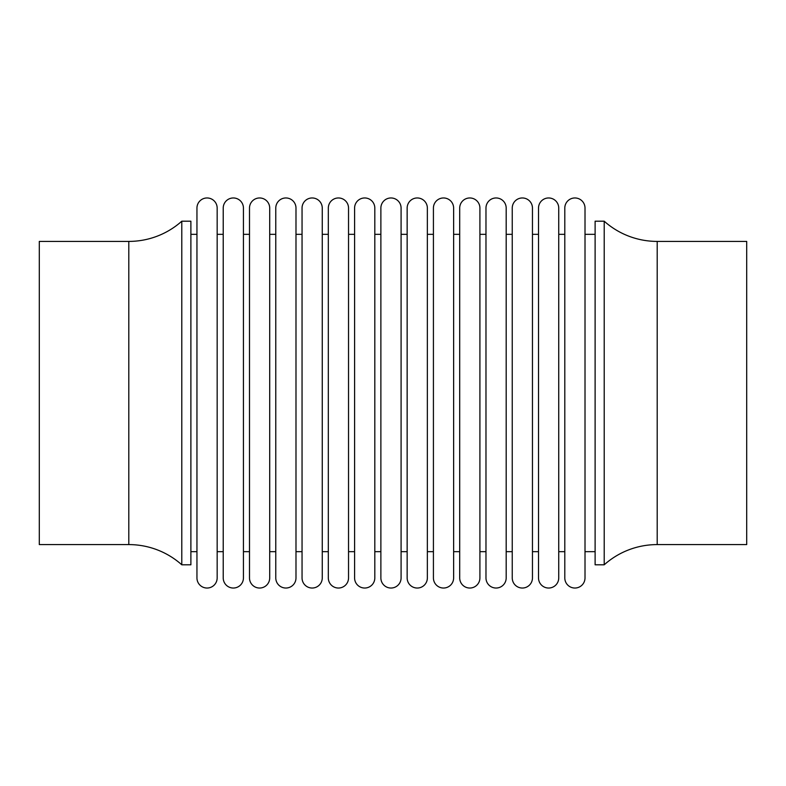 <?xml version="1.0" encoding="UTF-8"?>
<svg xmlns="http://www.w3.org/2000/svg" width="786" height="786" viewBox="0 0 786 786"><rect width="100%" height="100%" fill="white"/><g stroke="black" fill="none" stroke-linecap="round" stroke-linejoin="round"><path stroke-width="1.18" d="M657.204 241.41A79.573 79.573 0 0 1 604.208 221.2L595.11 221.2L595.11 564.8L604.208 564.8A79.573 79.573 0 0 1 657.204 544.59L746.7 544.59L746.7 241.41L657.204 241.41L657.204 544.59M128.796 544.59A79.573 79.573 0 0 1 181.792 564.8L181.792 221.2A79.573 79.573 0 0 1 128.796 241.41L39.3 241.41L39.3 544.59L128.796 544.59L128.796 241.41M217.162 208.064A10.11 10.11 0 0 0 207.052 197.964A10.11 10.11 0 0 0 196.952 208.064L196.952 577.936A10.11 10.11 0 0 0 207.052 588.036A10.11 10.11 0 0 0 217.162 577.936L217.162 551.664L223.224 551.664L223.224 234.336L217.162 234.336L217.162 208.064L217.162 577.936M249.496 234.336L243.434 234.336L243.434 208.064A10.11 10.11 0 0 0 233.334 197.964A10.11 10.11 0 0 0 223.224 208.064L223.224 577.936A10.11 10.11 0 0 0 233.334 588.036A10.11 10.11 0 0 0 243.434 577.936L243.434 551.664L249.496 551.664L249.496 208.064L249.496 577.936A10.11 10.11 0 0 0 259.606 588.036A10.11 10.11 0 0 0 269.706 577.936L269.706 551.664L275.778 551.664L275.778 577.936A10.11 10.11 0 0 0 285.878 588.036A10.11 10.11 0 0 0 295.988 577.936L295.988 551.664L302.05 551.664L302.05 234.336L295.988 234.336L295.988 551.664M243.434 208.064L243.434 577.936M249.496 208.064A10.11 10.11 0 0 1 259.606 197.964A10.11 10.11 0 0 1 269.706 208.064L269.706 577.936M269.706 208.064L269.706 234.336L275.778 234.336L275.778 208.064L275.778 577.936M275.778 208.064A10.11 10.11 0 0 1 285.878 197.964A10.11 10.11 0 0 1 295.988 208.064L295.988 577.936M322.26 208.064A10.11 10.11 0 0 0 312.15 197.964A10.11 10.11 0 0 0 302.05 208.064L302.05 577.936A10.11 10.11 0 0 0 312.15 588.036A10.11 10.11 0 0 0 322.26 577.936L322.26 551.664L328.322 551.664L328.322 234.336L322.26 234.336L322.26 208.064L322.26 577.936M348.532 234.336L348.532 208.064A10.11 10.11 0 0 0 338.432 197.964A10.11 10.11 0 0 0 328.322 208.064L328.322 577.936A10.11 10.11 0 0 0 338.432 588.036A10.11 10.11 0 0 0 348.532 577.936L348.532 551.664L354.594 551.664L354.594 234.336L348.532 234.336L348.532 551.664M348.532 208.064L348.532 577.936M374.814 208.064A10.11 10.11 0 0 0 364.704 197.964A10.11 10.11 0 0 0 354.594 208.064L354.594 577.936A10.11 10.11 0 0 0 364.704 588.036A10.11 10.11 0 0 0 374.814 577.936L374.814 551.664L380.876 551.664L380.876 234.336L374.814 234.336L374.814 208.064L374.814 577.936M401.086 551.664L401.086 208.064A10.11 10.11 0 0 0 390.976 197.964A10.11 10.11 0 0 0 380.876 208.064L380.876 577.936A10.11 10.11 0 0 0 390.976 588.036A10.11 10.11 0 0 0 401.086 577.936L401.086 551.664L407.148 551.664M401.086 208.064L401.086 577.936M401.086 234.336L407.148 234.336M427.358 208.064A10.11 10.11 0 0 0 417.258 197.964A10.11 10.11 0 0 0 407.148 208.064L407.148 577.936A10.11 10.11 0 0 0 417.258 588.036A10.11 10.11 0 0 0 427.358 577.936L427.358 551.664L433.42 551.664L433.42 234.336L427.358 234.336L427.358 208.064L427.358 577.936M453.63 551.664L453.63 208.064A10.11 10.11 0 0 0 443.53 197.964A10.11 10.11 0 0 0 433.42 208.064L433.42 577.936A10.11 10.11 0 0 0 443.53 588.036A10.11 10.11 0 0 0 453.63 577.936L453.63 551.664L459.702 551.664M453.63 208.064L453.63 577.936M453.63 234.336L459.702 234.336M479.912 551.664L479.912 208.064A10.11 10.11 0 0 0 469.802 197.964A10.11 10.11 0 0 0 459.702 208.064L459.702 577.936A10.11 10.11 0 0 0 469.802 588.036A10.11 10.11 0 0 0 479.912 577.936L479.912 551.664L485.974 551.664M479.912 208.064L479.912 577.936M479.912 234.336L485.974 234.336M506.184 551.664L506.184 208.064A10.11 10.11 0 0 0 496.074 197.964A10.11 10.11 0 0 0 485.974 208.064L485.974 577.936A10.11 10.11 0 0 0 496.074 588.036A10.11 10.11 0 0 0 506.184 577.936L506.184 551.664L512.246 551.664M506.184 208.064L506.184 577.936M506.184 234.336L512.246 234.336M532.456 234.336L532.456 208.064A10.11 10.11 0 0 0 522.356 197.964A10.11 10.11 0 0 0 512.246 208.064L512.246 577.936A10.11 10.11 0 0 0 522.356 588.036A10.11 10.11 0 0 0 532.456 577.936L532.456 551.664L538.518 551.664L538.518 234.336L532.456 234.336L532.456 551.664M532.456 208.064L532.456 577.936M558.738 208.064A10.11 10.11 0 0 0 548.628 197.964A10.11 10.11 0 0 0 538.518 208.064L538.518 577.936A10.11 10.11 0 0 0 548.628 588.036A10.11 10.11 0 0 0 558.738 577.936L558.738 551.664L564.8 551.664L564.8 234.336L558.738 234.336L558.738 208.064L558.738 577.936M585.01 551.664L585.01 208.064A10.11 10.11 0 0 0 574.9 197.964A10.11 10.11 0 0 0 564.8 208.064L564.8 577.936A10.11 10.11 0 0 0 574.9 588.036A10.11 10.11 0 0 0 585.01 577.936L585.01 551.664L595.11 551.664M585.01 208.064L585.01 577.936M585.01 234.336L595.11 234.336M604.208 221.2L604.208 564.8M181.792 564.8L190.89 564.8L190.89 221.2L181.792 221.2M190.89 551.664L196.952 551.664L196.952 234.336L190.89 234.336M295.988 234.336L295.988 208.064M249.496 577.936L249.496 551.664"/></g></svg>

